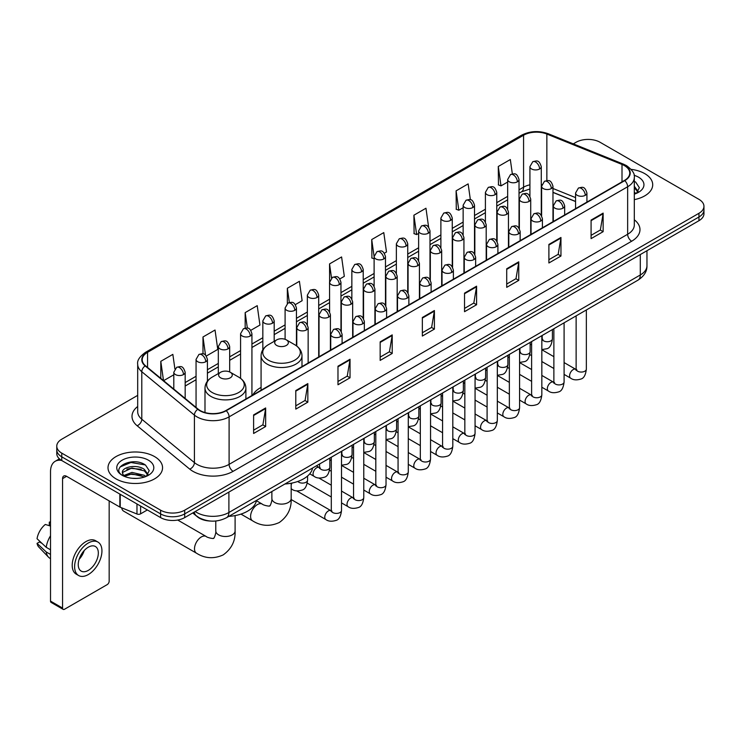 <?xml version="1.0" encoding="UTF-8"?>
<svg xmlns="http://www.w3.org/2000/svg" width="741" height="741" viewBox="0 0 741 741"><rect width="100%" height="100%" fill="white"/><g stroke="black" fill="none" stroke-linecap="round" stroke-linejoin="round"><path stroke-width="1.11" d="M261.073 387.423A30.112 17.386 0 0 0 252.764 395.036M575.562 201.561L552.971 192.428M210.24 521.034A17.043 9.837 180 0 1 197.467 516.866L192.734 512.967M137.687 395.37L61.762 439.2A17.043 9.837 0 0 0 56.77 446.156L56.77 453.585A17.043 9.837 0 0 0 61.762 460.541L160.593 517.598A17.043 9.837 0 0 0 184.704 517.598L698.958 220.698A17.043 9.837 0 0 0 703.95 213.741L703.95 210.027A17.043 9.837 0 0 1 698.958 216.983A17.043 9.837 0 0 0 703.95 210.027L703.95 206.322A17.043 9.837 0 0 0 698.958 199.357L600.127 142.3A17.043 9.837 0 0 0 576.016 142.3L573.293 143.865M56.77 446.156A17.043 9.837 0 0 0 61.762 453.122L160.593 510.178A17.043 9.837 0 0 0 184.704 510.178L184.704 513.893L698.958 216.983L184.704 513.893A17.043 9.837 0 0 1 160.593 513.893A17.043 9.837 0 0 0 184.704 513.893L184.704 517.598M61.762 453.122L61.762 456.827L160.593 513.893L61.762 456.827A17.043 9.837 0 0 1 56.77 449.87A17.043 9.837 0 0 0 61.762 456.827L61.762 460.541M644.716 173.616A27.269 15.746 0 0 0 631.1 169.346A27.269 15.746 0 0 1 644.716 173.616A27.269 15.746 0 0 1 652.71 184.75A27.269 15.746 0 0 0 644.716 173.616M154.573 456.595A27.269 15.746 0 0 0 124.849 453.186A27.269 15.746 0 0 0 108.01 467.728A27.269 15.746 0 0 0 116.004 478.862A27.269 15.746 0 0 0 145.727 482.28A27.269 15.746 0 0 0 162.557 467.728A27.269 15.746 0 0 0 154.573 456.595A27.269 15.746 0 0 0 124.849 453.186A27.269 15.746 0 0 0 108.01 467.728A27.269 15.746 0 0 0 116.004 478.862A27.269 15.746 0 0 0 145.727 482.28A27.269 15.746 0 0 0 162.557 467.728A27.269 15.746 0 0 0 154.573 456.595M624.431 165.614A18.182 10.494 180 0 1 629.757 173.033A18.182 10.494 180 0 1 624.431 180.452L225.885 410.551A18.182 10.494 180 0 1 198.134 409.152L145.514 365.767A18.182 10.494 180 0 1 142.226 359.746A18.182 10.494 180 0 1 147.552 352.327L523.572 135.233A18.182 10.494 180 0 1 546.858 134.056L622.005 164.437A18.182 10.494 180 0 1 624.431 165.614M624.756 165.419A18.636 10.763 0 0 0 622.264 164.215L547.117 133.843A18.636 10.763 0 0 0 523.257 135.047L147.237 352.142A18.636 10.763 0 0 0 145.143 365.915L197.764 409.301A18.636 10.763 0 0 0 226.209 410.736L624.756 180.637A18.636 10.763 0 0 0 624.756 165.419M253.607 414.914L253.607 433.476L265.658 426.51L265.658 407.958L253.607 414.914M253.607 430.178L262.888 424.815L265.611 408.569A4.548 2.621 -120 0 0 265.658 407.958M262.805 424.871L265.658 426.51M295.789 390.563L295.789 409.115L307.839 402.159L307.839 383.597L295.789 390.563M295.789 405.827L305.07 400.464L307.793 384.218A4.548 2.621 -120 0 0 307.839 383.597M304.996 400.51L307.839 402.159M337.979 366.202L337.979 384.764L350.03 377.799L350.03 359.246L337.979 366.202M337.979 381.467L347.26 376.113L349.984 359.857A4.548 2.621 -120 0 0 350.03 359.246M347.177 376.159L350.03 377.799M380.161 341.851L380.161 360.404L392.211 353.448L392.211 334.895L380.161 341.851M380.161 357.116L389.442 351.753L392.165 335.506A4.548 2.621 -120 0 0 392.211 334.895M389.358 351.799L392.211 353.448M591.086 220.077L591.086 238.63L603.137 231.674L603.137 213.112L591.086 220.077M591.086 235.342L600.367 229.979L603.091 213.732A4.548 2.621 -120 0 0 603.137 213.112M600.284 230.025L603.137 231.674M548.896 244.428L548.896 262.981L560.956 256.025L560.956 237.472L548.896 244.428M548.896 259.693L558.186 254.33L560.9 238.083A4.548 2.621 -120 0 0 560.956 237.472M558.103 254.376L560.956 256.025M506.714 268.779L506.714 287.341L518.765 280.385L518.765 261.823L506.714 268.779M506.714 284.044L515.995 278.69L518.719 262.444A4.548 2.621 -120 0 0 518.765 261.823M515.912 278.736L518.765 280.385M464.533 293.14L464.533 311.692L476.583 304.736L476.583 286.183L464.533 293.14M464.533 308.404L473.814 303.041L476.537 286.795A4.548 2.621 -120 0 0 476.583 286.183M473.731 303.088L476.583 304.736M422.342 317.491L422.342 336.053L434.402 329.087L434.402 310.535L422.342 317.491M422.342 332.755L431.632 327.402L434.346 311.155A4.548 2.621 -120 0 0 434.402 310.535M431.549 327.448L434.402 329.087M634.305 199.635A27.269 15.746 0 0 0 652.71 184.75A27.269 15.746 0 0 1 634.305 199.635M184.704 510.178L698.958 213.278A17.043 9.837 0 0 0 703.95 206.322M250.819 330.319L259.943 325.049L257.22 305.663L245.169 312.619L245.169 328.133M206.304 356.023L217.761 349.409L215.038 330.023L202.988 336.979L202.988 353.865M174.895 368.907L172.848 354.374L160.797 361.33L160.797 378.364M384.366 253.218L386.496 251.986L383.773 232.6L371.723 239.556L371.917 257.998M428.622 227.2L425.964 208.24L413.904 215.205L414.099 233.647M470.368 199.737L468.145 183.888L456.095 190.845L456.289 209.295M512.346 173.913L510.327 159.528L498.276 166.493L498.471 184.935M295.335 304.625L302.124 300.698L299.41 281.311L287.351 288.268L287.351 303.467M339.85 278.922L344.315 276.347L341.592 256.951L329.541 263.916L329.606 282.432M329.606 311.85L329.541 282.284M329.541 263.916L331.523 278.051M374.112 258.822L371.723 257.933M371.723 239.556L374.112 256.618A5.678 3.279 0 0 0 375.78 258.924A5.678 3.279 0 0 0 383.819 258.924A5.678 3.279 0 0 0 385.477 256.608C383.171 249.319 380.93 250.773 376.956 251.681A5.678 3.279 60 0 1 379.8 251.968A5.678 3.279 -120 0 1 383.819 258.924M413.904 215.205L416.627 234.591L418.628 233.434M416.627 234.591L413.904 233.572M456.095 190.845L458.818 210.231L463.144 207.73M458.818 210.231L456.095 209.221M498.276 166.493L500.999 185.88L507.659 182.036M500.999 185.88L498.276 184.861M287.351 288.268L289.351 302.504M245.169 312.619L247.346 328.133M202.988 336.979L205.535 355.18M163.594 380.679L173.802 374.789M160.797 361.33L163.502 380.596M634.305 192.178L636.019 193.521M634.305 193.651L634.787 193.975M634.305 186.287L638.205 191.521M634.305 187.76L637.908 191.91M634.305 194.133A18.525 10.698 0 0 0 638.529 192.308A18.525 10.698 0 0 0 638.529 177.182A18.525 10.698 0 0 0 634.092 175.293M636.454 193.345L639.353 187.649L635.685 182.11M634.305 181.425L635.435 181.943M276.708 345.445A6.817 3.937 0 0 0 286.35 345.445A6.817 3.937 0 0 0 286.35 339.878L294.816 344.769A18.794 10.846 0 0 1 294.816 360.107A18.794 10.846 0 0 1 268.242 360.107A18.794 10.846 0 0 1 268.242 344.769C263.611 347.51 261.221 351.16 261.073 355.717A20.452 11.81 0 0 0 267.066 364.063A20.452 11.81 0 0 0 289.351 366.628A20.452 11.81 0 0 0 301.985 355.717C301.828 351.16 299.438 347.51 294.816 344.769L286.35 339.878A6.817 3.937 0 0 0 276.708 339.878A6.817 3.937 0 0 0 276.708 345.445M284.924 483.993A31.252 18.043 0 0 0 312.591 468.025M121.709 507.844A9.661 5.576 120 0 0 123.627 511.123L196.504 553.203A9.661 5.576 -60 0 1 195.022 545.459A9.661 5.576 -60 0 1 201.339 536.947A9.661 5.576 -60 0 1 206.165 536.465C207.267 537.781 214.584 539.115 213.556 538.161C213.862 539.531 216.372 532.529 215.779 530.917A9.661 5.576 180 0 0 218.614 534.863A9.661 5.576 180 0 0 232.276 534.863A9.661 5.576 180 0 0 235.101 530.917C235.518 540.911 231.553 548.905 223.208 554.889C213.862 559.122 204.961 558.557 196.504 553.203M220.623 377.827A6.817 3.937 0 0 0 230.266 377.827A6.817 3.937 0 0 0 230.266 372.26L238.732 377.141A18.794 10.846 0 0 1 238.732 392.489A18.794 10.846 0 0 1 212.158 392.489A18.794 10.846 0 0 1 212.158 377.141C207.526 379.892 205.137 383.542 204.988 388.099A20.452 11.81 0 0 0 210.981 396.444A20.452 11.81 0 0 0 233.267 399.01A20.452 11.81 0 0 0 245.892 388.099C245.743 383.542 243.354 379.892 238.732 377.141L230.266 372.26A6.817 3.937 0 0 0 220.623 372.26A6.817 3.937 0 0 0 220.623 377.827M228.83 516.375A31.252 18.043 0 0 0 256.506 500.397M140.605 506.057L140.605 513.837L147.339 509.947M61.568 460.43A22.73 13.125 -120 0 0 55.223 461.273A22.73 13.125 -120 0 0 50.518 471.674L50.518 601.108L62.568 608.065L62.568 478.63A5.678 3.279 60 0 1 63.745 476.028A5.678 3.279 60 0 1 66.588 476.315L119.847 507.066L119.847 494.071M62.568 608.065A2.844 1.639 120 0 0 63.152 609.371L51.101 602.405A2.844 1.639 -60 0 1 50.518 601.108M63.152 609.371A2.844 1.639 120 0 0 64.578 609.222L107.167 584.64A2.844 1.639 120 0 0 109.168 581.157L109.168 500.897M140.605 513.837A2.844 1.639 180 0 1 136.974 514.013L120.227 507.242A2.844 1.639 180 0 1 119.847 507.066M88.281 570.394A14.209 8.197 120 0 0 97.562 557.88A14.209 8.197 120 0 0 95.385 546.497A14.209 8.197 120 0 0 88.281 547.201A14.209 8.197 120 0 0 79 559.714A14.209 8.197 120 0 0 81.177 571.098A14.209 8.197 120 0 0 88.281 570.394M79.102 559.39A14.209 8.197 120 0 0 84.196 550.554M50.518 522.507L49.314 522.146L49.314 524.998L50.518 525.693M97.942 542.069L95.533 540.68A19.322 11.152 120 0 0 85.873 541.634A19.322 11.152 120 0 0 73.248 558.658A19.322 11.152 120 0 0 76.212 574.136L78.62 575.525A19.322 11.152 120 0 0 88.281 574.571A19.322 11.152 120 0 0 100.896 557.547A19.322 11.152 120 0 0 97.942 542.069A19.322 11.152 120 0 0 88.281 543.023A19.322 11.152 120 0 0 75.656 560.048A19.322 11.152 120 0 0 78.62 575.525M50.518 535.789A18.747 10.828 120 0 0 46.248 547.34L37.05 538.735A14.774 8.531 120 0 1 45.294 524.461L50.518 526.045M50.518 549.803L46.248 547.34M42.024 543.394L39.523 541.949L37.05 543.375L46.248 551.98L50.518 554.444M46.248 551.98A18.747 10.828 120 0 0 48.563 557.223A18.747 10.828 120 0 0 49.98 558.334L50.518 558.649M50.518 521.803A14.774 8.531 120 0 0 49.314 522.146M37.05 543.375A14.774 8.531 120 0 0 38.801 547.053L48.563 557.223M132.204 478.278L136.492 478.399M123.691 475.555L131.963 472.406L144.365 475.305L145.866 476.509M124.451 476.352L131.963 473.879L144.634 476.963M123.821 476.13L122.497 473.017A12.838 7.41 0 0 0 124.571 476.454M148.052 474.509L144.365 469.414C136.659 463.662 120.802 467.21 122.497 473.017L122.45 472.452M122.524 473.203L122.886 472.249L131.963 467.988L144.365 470.887L147.765 474.888M146.31 476.324L149.21 470.628L145.542 465.098C132.546 455.761 109.446 468.062 122.784 475.611L123.441 476.018M148.385 460.17A18.525 10.698 0 0 0 122.191 460.17A18.525 10.698 0 0 0 122.191 475.296A18.525 10.698 0 0 0 148.385 475.296A18.525 10.698 0 0 0 148.385 460.17M120.079 466.96L130.953 462.495L145.292 464.931M126.868 469.127L130.953 468.386L141.188 469.266M126.868 475.018L130.953 474.277L141.188 475.157M195.226 511.522A22.73 13.125 0 0 0 196.754 512.494A22.73 13.125 0 0 0 228.895 512.494L640.298 274.976A22.73 13.125 0 0 0 646.958 265.695C647.125 271.336 644.124 276.161 637.945 280.181L226.542 517.7A11.365 6.558 60 0 0 228.895 512.494L228.895 492.089M640.298 254.561L640.298 274.976A11.365 6.558 60 0 1 637.945 280.181M194.309 512.059A11.365 7.605 129.5 0 0 196.291 515.755L192.836 512.902M698.958 220.698L698.958 213.278M160.593 517.598L160.593 510.178M634.305 219.79A28.408 16.404 180 0 1 631.665 241.223L233.119 471.322A5.678 3.279 60 0 1 229.099 464.366L627.646 234.267A22.73 13.125 0 0 0 634.305 224.986L634.305 177.488A22.73 13.125 180 0 1 627.646 186.76A5.678 3.279 -120 0 0 624.756 180.637M233.119 471.322A28.408 16.404 180 0 1 192.938 471.322A28.408 16.404 180 0 1 189.752 469.136L137.141 425.751A28.408 16.404 180 0 1 137.687 406.503M196.958 464.366A22.73 13.125 0 0 0 229.099 464.366L229.099 416.859A22.73 13.125 180 0 1 194.411 415.108L141.79 371.723A22.73 13.125 180 0 1 137.687 364.202L137.687 411.709A22.73 13.125 0 0 0 141.79 419.23L194.411 462.616A22.73 13.125 0 0 0 196.958 464.366M634.305 177.488C635.056 173.931 632.453 169.976 626.469 165.604L623.477 164.159A5.678 2.658 112 0 0 622.264 164.215M623.477 164.159L548.34 133.778C538.929 130.444 529.991 130.935 521.534 135.233A5.678 3.279 60 0 1 523.257 135.047M147.237 352.142A5.678 3.279 -120 0 0 145.514 352.318C139.623 356.56 137.011 360.524 137.687 364.202M145.143 365.915A5.678 3.798 129.5 0 0 141.79 371.723L141.79 419.23A5.678 3.798 -50.5 0 1 137.141 425.751M548.34 133.778A5.678 2.658 112 0 0 547.117 133.843M197.764 409.301A5.678 3.798 129.5 0 0 194.411 415.108L194.411 462.616A5.678 3.798 -50.5 0 1 189.752 469.136M226.209 410.736A5.678 3.279 60 0 1 229.099 416.859L627.646 186.76L627.646 234.267A5.678 3.279 60 0 0 631.665 241.223M147.552 352.327L147.552 367.443M622.005 164.437L622.005 181.86M546.858 134.056L546.858 180.591M575.562 197.615L552.971 188.483M541.856 184.592A18.182 10.494 0 0 0 541.282 184.5M529.917 184.815A18.182 10.494 0 0 0 523.572 187.186L519.024 189.816M523.572 135.233L523.572 187.186A10.226 5.9 60 0 1 521.46 191.873L519.024 193.271M507.659 196.374L496.766 202.664M485.401 209.231L474.509 215.52M463.144 222.078L452.251 228.367M440.886 234.925L429.993 241.214M418.628 247.781L407.735 254.07M396.37 260.628L385.477 266.917M374.112 273.475L363.22 279.765M351.855 286.332L340.962 292.621M329.606 299.179L318.704 305.468M307.348 312.026L296.446 318.315M285.09 324.882L274.189 331.171M262.833 337.729L251.931 344.019M240.575 350.576L229.673 356.866M218.317 363.433L207.415 369.722M196.059 376.28L185.167 382.569M422.342 318.084L434.346 311.155M464.533 293.723L476.537 286.795M506.714 269.372L518.719 262.444M548.896 245.012L560.9 238.083M591.086 220.661L603.091 213.732M380.161 342.435L392.165 335.506M337.979 366.795L349.984 359.857M295.789 391.146L307.793 384.218M253.607 415.506L265.611 408.569M291.185 483.225L291.185 498.536A9.661 5.576 180 0 1 288.36 502.481A9.661 5.576 180 0 1 274.698 502.481A9.661 5.576 180 0 1 271.873 498.536C272.456 500.147 269.946 507.15 269.641 505.779C270.669 506.733 263.351 505.408 262.249 504.093L256.442 500.731M291.185 498.536C291.602 508.53 287.638 516.523 279.292 522.507C269.946 526.74 261.045 526.175 252.588 520.821A9.661 5.576 -60 0 1 251.116 513.078A9.661 5.576 -60 0 1 257.423 504.565A9.661 5.576 -60 0 1 262.249 504.093M585.26 195.318A5.678 3.279 0 0 0 586.928 193.003C584.621 185.713 582.38 187.167 578.397 188.084A5.678 3.279 60 0 1 581.24 188.362A5.678 3.279 -120 0 1 585.26 195.318A5.678 3.279 0 0 1 577.22 195.318A5.678 3.279 0 0 1 575.562 193.003L578.397 188.084M564.096 374.39L570.653 378.169A5.113 2.955 -60 0 1 569.866 374.075A5.113 2.955 -60 0 1 573.21 369.574A5.113 2.955 -60 0 1 573.432 369.444A5.113 2.955 -60 0 1 575.766 369.314L564.096 362.581M576.424 369.833L575.961 370.213L576.128 369.101A5.113 2.955 -0 0 0 577.628 371.195A5.113 2.955 -0 0 0 584.621 371.324A5.113 2.955 -0 0 0 586.353 369.101C585.659 375.048 583.815 378.364 580.842 379.059C576.563 380.355 573.173 380.059 570.653 378.169M563.003 208.175A5.678 3.279 0 0 0 564.67 205.85C562.363 198.569 560.122 200.014 556.139 200.931A5.678 3.279 60 0 1 558.983 201.219A5.678 3.279 -120 0 1 563.003 208.175A5.678 3.279 0 0 1 554.963 208.175A5.678 3.279 0 0 1 553.305 205.85L556.139 200.931M541.838 387.237L548.396 391.026A5.113 2.955 -60 0 1 547.608 386.922A5.113 2.955 -60 0 1 550.952 382.421A5.113 2.955 -60 0 1 551.174 382.3A5.113 2.955 -60 0 1 553.508 382.171L541.838 375.428M554.166 382.68L553.703 383.06L553.87 381.958A5.113 2.955 -0 0 0 555.37 384.042A5.113 2.955 -0 0 0 562.363 384.171A5.113 2.955 -0 0 0 564.096 381.958C563.401 387.895 561.558 391.211 558.584 391.906C554.305 393.202 550.915 392.915 548.396 391.026M540.745 221.022A5.678 3.279 0 0 0 542.412 218.706C540.106 211.417 537.864 212.871 533.881 213.779A5.678 3.279 60 0 1 536.725 214.066A5.678 3.279 -120 0 1 540.745 221.022A5.678 3.279 0 0 1 532.705 221.022A5.678 3.279 0 0 1 531.047 218.706L533.881 213.779M519.58 400.094L526.138 403.873A5.113 2.955 -60 0 1 525.35 399.779A5.113 2.955 -60 0 1 528.694 395.268A5.113 2.955 -60 0 1 528.917 395.148A5.113 2.955 -60 0 1 531.251 395.018L519.58 388.284M531.908 395.537L531.445 395.907L531.612 394.805A5.113 2.955 -0 0 0 533.112 396.898A5.113 2.955 -0 0 0 540.106 397.019A5.113 2.955 -0 0 0 541.838 394.805C541.143 400.742 539.3 404.058 536.327 404.753C532.047 406.059 528.657 405.762 526.138 403.873M518.487 233.878A5.678 3.279 0 0 0 520.154 231.553C517.848 224.264 515.606 225.718 511.623 226.635A5.678 3.279 60 0 1 514.467 226.913A5.678 3.279 -120 0 1 518.487 233.878A5.678 3.279 0 0 1 510.447 233.878A5.678 3.279 0 0 1 508.789 231.553L511.623 226.635M497.322 412.941L503.88 416.72A5.113 2.955 -60 0 1 503.093 412.626A5.113 2.955 -60 0 1 506.436 408.124A5.113 2.955 -60 0 1 506.659 407.995A5.113 2.955 -60 0 1 508.993 407.865L497.322 401.131M509.651 408.384L509.187 408.763L509.354 407.661A5.113 2.955 -0 0 0 510.855 409.745A5.113 2.955 -0 0 0 517.848 409.875A5.113 2.955 -0 0 0 519.58 407.661C518.885 413.598 517.042 416.914 514.069 417.609C509.789 418.906 506.399 418.609 503.88 416.72M496.229 246.725A5.678 3.279 0 0 0 497.896 244.4C495.59 237.12 493.349 238.565 489.375 239.482A5.678 3.279 60 0 1 492.209 239.769A5.678 3.279 -120 0 1 496.229 246.725A5.678 3.279 0 0 1 488.189 246.725A5.678 3.279 0 0 1 486.531 244.4L489.375 239.482M475.064 425.788L481.622 429.576A5.113 2.955 -60 0 1 480.835 425.473A5.113 2.955 -60 0 1 484.179 420.971A5.113 2.955 -60 0 1 484.401 420.851A5.113 2.955 -60 0 1 486.735 420.721L475.064 413.978M487.393 421.231L486.93 421.61L487.096 420.508A5.113 2.955 -0 0 0 488.597 422.592A5.113 2.955 -0 0 0 495.59 422.722A5.113 2.955 -0 0 0 497.322 420.508C496.627 426.445 494.784 429.761 491.811 430.456C487.532 431.753 484.142 431.466 481.622 429.576M473.971 259.572A5.678 3.279 0 0 0 475.639 257.257C473.332 249.967 471.091 251.421 467.117 252.338A5.678 3.279 60 0 1 469.951 252.616A5.678 3.279 -120 0 1 473.971 259.572A5.678 3.279 0 0 1 465.932 259.572A5.678 3.279 0 0 1 464.274 257.257L467.117 252.338M452.807 438.644L459.364 442.423A5.113 2.955 -60 0 1 458.577 438.329A5.113 2.955 -60 0 1 461.921 433.818A5.113 2.955 -60 0 1 462.143 433.698A5.113 2.955 -60 0 1 464.477 433.568L452.807 426.835M465.135 434.087L464.672 434.458L464.839 433.355A5.113 2.955 -0 0 0 466.339 435.449A5.113 2.955 -0 0 0 473.332 435.569A5.113 2.955 -0 0 0 475.064 433.355C474.37 439.293 472.526 442.609 469.553 443.303C465.274 444.609 461.884 444.313 459.364 442.423M451.714 272.429A5.678 3.279 0 0 0 453.381 270.104C451.074 262.814 448.833 264.268 444.859 265.185A5.678 3.279 60 0 1 447.694 265.463A5.678 3.279 -120 0 1 451.714 272.429A5.678 3.279 0 0 1 443.683 272.429A5.678 3.279 0 0 1 442.016 270.104L444.859 265.185M430.549 451.491L437.107 455.28A5.113 2.955 -60 0 1 436.319 451.176A5.113 2.955 -60 0 1 439.663 446.675A5.113 2.955 -60 0 1 439.885 446.545A5.113 2.955 -60 0 1 442.22 446.415L430.549 439.682M442.877 446.934L442.414 447.314L442.581 446.212A5.113 2.955 -0 0 0 444.081 448.296A5.113 2.955 -0 0 0 451.074 448.425A5.113 2.955 -0 0 0 452.807 446.212C452.112 452.149 450.269 455.465 447.295 456.16C443.016 457.456 439.626 457.16 437.107 455.28M429.456 285.276A5.678 3.279 0 0 0 431.123 282.951C428.817 275.671 426.575 277.115 422.602 278.032A5.678 3.279 60 0 1 425.436 278.32A5.678 3.279 -120 0 1 429.456 285.276A5.678 3.279 0 0 1 421.425 285.276A5.678 3.279 0 0 1 419.758 282.951L422.602 278.032M408.291 464.338L414.849 468.127A5.113 2.955 -60 0 1 414.062 464.023A5.113 2.955 -60 0 1 417.405 459.522A5.113 2.955 -60 0 1 417.628 459.401A5.113 2.955 -60 0 1 419.962 459.272L408.291 452.538M420.619 459.781L420.156 460.161L420.323 459.059A5.113 2.955 -0 0 0 421.824 461.143A5.113 2.955 -0 0 0 428.817 461.273A5.113 2.955 -0 0 0 430.549 459.059C429.854 464.996 428.011 468.312 425.038 469.007C420.758 470.303 417.368 470.016 414.849 468.127M407.198 298.123A5.678 3.279 0 0 0 408.865 295.807C406.559 288.518 404.317 289.972 400.344 290.889A5.678 3.279 60 0 1 403.178 291.167A5.678 3.279 -120 0 1 407.198 298.123A5.678 3.279 0 0 1 399.167 298.123A5.678 3.279 0 0 1 397.5 295.807L400.344 290.889M386.033 477.195L392.591 480.974A5.113 2.955 -60 0 1 391.804 476.88A5.113 2.955 -60 0 1 395.148 472.369A5.113 2.955 -60 0 1 395.37 472.249A5.113 2.955 -60 0 1 397.704 472.119L386.033 465.385M398.362 472.638L397.908 473.008L398.065 471.906A5.113 2.955 -0 0 0 399.566 473.999A5.113 2.955 -0 0 0 406.559 474.12A5.113 2.955 -0 0 0 408.291 471.906C407.596 477.843 405.753 481.159 402.78 481.854C398.501 483.16 395.11 482.863 392.591 480.974M384.94 310.979A5.678 3.279 0 0 0 386.607 308.654C384.301 301.365 382.06 302.819 378.086 303.736A5.678 3.279 60 0 1 380.92 304.014A5.678 3.279 -120 0 1 384.94 310.979A5.678 3.279 0 0 1 376.91 310.979A5.678 3.279 0 0 1 375.242 308.654L378.086 303.736M363.775 490.042L370.333 493.83A5.113 2.955 -60 0 1 369.546 489.727A5.113 2.955 -60 0 1 372.89 485.225A5.113 2.955 -60 0 1 373.112 485.096A5.113 2.955 -60 0 1 375.446 484.966L363.775 478.232M376.104 485.485L375.65 485.864L375.807 484.762A5.113 2.955 -0 0 0 377.308 486.846A5.113 2.955 -0 0 0 384.301 486.976A5.113 2.955 -0 0 0 386.033 484.762C385.339 490.699 383.495 494.015 380.522 494.71C376.243 496.007 372.853 495.71 370.333 493.83M362.682 323.826A5.678 3.279 0 0 0 364.35 321.511C362.043 314.221 359.802 315.666 355.828 316.583A5.678 3.279 60 0 1 358.663 316.87A5.678 3.279 -120 0 1 362.682 323.826A5.678 3.279 0 0 1 354.652 323.826A5.678 3.279 0 0 1 352.985 321.511L355.828 316.583M341.518 502.898L348.075 506.677A5.113 2.955 -60 0 1 347.288 502.583A5.113 2.955 -60 0 1 350.632 498.072A5.113 2.955 -60 0 1 350.854 497.952A5.113 2.955 -60 0 1 353.188 497.822L341.518 491.088M353.846 498.332L353.392 498.712L353.55 497.609A5.113 2.955 -0 0 0 355.05 499.693A5.113 2.955 -0 0 0 362.043 499.823A5.113 2.955 -0 0 0 363.775 497.609C363.081 503.547 361.238 506.863 358.264 507.557C353.985 508.854 350.595 508.567 348.075 506.677M340.425 336.673A5.678 3.279 0 0 0 342.092 334.358C339.786 327.068 337.544 328.522 333.57 329.439A5.678 3.279 60 0 1 336.405 329.717A5.678 3.279 -120 0 1 340.425 336.673A5.678 3.279 0 0 1 332.394 336.673A5.678 3.279 0 0 1 330.727 334.358L333.57 329.439M291.176 499.527L325.818 519.524A5.113 2.955 -60 0 1 325.03 515.43A5.113 2.955 -60 0 1 328.374 510.92A5.113 2.955 -60 0 1 328.596 510.799A5.113 2.955 -60 0 1 330.931 510.669L296.696 490.903M331.588 511.188L331.134 511.559L331.292 510.456A5.113 2.955 -0 0 0 332.792 512.55A5.113 2.955 -0 0 0 339.786 512.67A5.113 2.955 -0 0 0 341.518 510.456C340.823 516.394 338.98 519.71 336.006 520.414C331.727 521.71 328.337 521.414 325.818 519.524M551.313 188.575A5.678 3.279 0 0 0 552.971 186.25C550.665 178.961 548.423 180.415 544.45 181.332A5.678 3.279 60 0 1 547.293 181.61A5.678 3.279 -120 0 1 551.313 188.575A5.678 3.279 0 0 1 543.273 188.575A5.678 3.279 0 0 1 541.615 186.25L544.45 181.332M542.468 339.517L542.014 339.897L542.18 338.785A5.113 2.955 -0 0 0 543.681 340.879A5.113 2.955 -0 0 0 550.674 340.999A5.113 2.955 -0 0 0 552.406 338.785C551.702 344.722 549.868 348.048 546.886 348.742L541.838 349.585M529.055 201.422A5.678 3.279 0 0 0 530.713 199.107C528.407 191.817 526.166 193.271 522.192 194.179A5.678 3.279 60 0 1 525.036 194.466A5.678 3.279 -120 0 1 529.055 201.422A5.678 3.279 0 0 1 521.016 201.422A5.678 3.279 0 0 1 519.358 199.107L522.192 194.179M520.219 352.364L519.756 352.744L519.923 351.642A5.113 2.955 -0 0 0 521.423 353.726A5.113 2.955 -0 0 0 528.416 353.855A5.113 2.955 -0 0 0 530.148 351.642C529.445 357.579 527.611 360.895 524.628 361.589L519.58 362.442M506.798 214.269A5.678 3.279 0 0 0 508.456 211.954C506.149 204.664 503.908 206.118 499.934 207.035A5.678 3.279 60 0 1 502.778 207.313A5.678 3.279 -120 0 1 506.798 214.269A5.678 3.279 0 0 1 498.758 214.269A5.678 3.279 0 0 1 497.1 211.954L499.934 207.035M497.961 365.211L497.498 365.591L497.665 364.489A5.113 2.955 -0 0 0 499.165 366.573A5.113 2.955 -0 0 0 506.159 366.702A5.113 2.955 -0 0 0 507.891 364.489C507.187 370.426 505.353 373.742 502.37 374.437L497.322 375.289M484.54 227.126A5.678 3.279 0 0 0 486.198 224.801C483.892 217.521 481.659 218.966 477.676 219.882A5.678 3.279 60 0 1 480.52 220.16A5.678 3.279 -120 0 1 484.54 227.126A5.678 3.279 0 0 1 476.5 227.126A5.678 3.279 0 0 1 474.842 224.801L477.676 219.882M475.703 378.067L475.24 378.447L475.407 377.336A5.113 2.955 -0 0 0 476.908 379.429A5.113 2.955 -0 0 0 483.901 379.559A5.113 2.955 -0 0 0 485.633 377.336C484.929 383.282 483.095 386.598 480.112 387.293L475.064 388.136M462.282 239.973A5.678 3.279 0 0 0 463.94 237.657C461.643 230.368 459.401 231.822 455.419 232.73A5.678 3.279 60 0 1 458.262 233.017A5.678 3.279 -120 0 1 462.282 239.973A5.678 3.279 0 0 1 454.242 239.973A5.678 3.279 0 0 1 452.584 237.657L455.419 232.73M453.446 390.915L452.983 391.294L453.149 390.192A5.113 2.955 -0 0 0 454.65 392.276A5.113 2.955 -0 0 0 461.643 392.406A5.113 2.955 -0 0 0 463.375 390.192C462.671 396.129 460.837 399.445 457.855 400.14L452.807 400.992M440.024 252.82A5.678 3.279 0 0 0 441.682 250.504C439.385 243.215 437.144 244.669 433.161 245.586A5.678 3.279 60 0 1 436.004 245.864A5.678 3.279 -120 0 1 440.024 252.82A5.678 3.279 0 0 1 431.984 252.82A5.678 3.279 0 0 1 430.326 250.504L433.161 245.586M431.188 403.771L430.725 404.141L430.892 403.039A5.113 2.955 -0 0 0 432.392 405.132A5.113 2.955 -0 0 0 439.385 405.253A5.113 2.955 -0 0 0 441.117 403.039C440.413 408.976 438.579 412.292 435.606 412.987L430.549 413.839M417.767 265.676A5.678 3.279 0 0 0 419.425 263.351C417.127 256.071 414.886 257.516 410.903 258.433A5.678 3.279 60 0 1 413.747 258.72A5.678 3.279 -120 0 1 417.767 265.676A5.678 3.279 0 0 1 409.727 265.676A5.678 3.279 0 0 1 408.069 263.351L410.903 258.433M408.93 416.618L408.467 416.998L408.634 415.886A5.113 2.955 -0 0 0 410.134 417.98A5.113 2.955 -0 0 0 417.127 418.109A5.113 2.955 -0 0 0 418.86 415.886C418.156 421.833 416.322 425.149 413.348 425.843L408.291 426.686M395.509 278.523A5.678 3.279 0 0 0 397.176 276.208C394.87 268.918 392.628 270.372 388.645 271.28A5.678 3.279 60 0 1 391.489 271.567A5.678 3.279 -120 0 1 395.509 278.523A5.678 3.279 0 0 1 387.469 278.523A5.678 3.279 0 0 1 385.811 276.208L388.645 271.28M386.672 429.465L386.209 429.845L386.376 428.743A5.113 2.955 -0 0 0 387.876 430.827A5.113 2.955 -0 0 0 394.87 430.956A5.113 2.955 -0 0 0 396.602 428.743C395.898 434.68 394.064 437.996 391.091 438.691L386.033 439.543M373.251 291.38A5.678 3.279 0 0 0 374.918 289.055C372.612 281.765 370.37 283.219 366.387 284.136A5.678 3.279 60 0 1 369.231 284.414A5.678 3.279 -120 0 1 373.251 291.38A5.678 3.279 0 0 1 365.211 291.38A5.678 3.279 0 0 1 363.553 289.055L366.387 284.136M364.415 442.321L363.951 442.692L364.118 441.59A5.113 2.955 -0 0 0 365.619 443.683A5.113 2.955 -0 0 0 372.612 443.803A5.113 2.955 -0 0 0 374.344 441.59C373.649 447.527 371.806 450.843 368.833 451.538L363.775 452.39M350.993 304.227A5.678 3.279 0 0 0 352.66 301.902C350.354 294.622 348.113 296.067 344.13 296.984A5.678 3.279 60 0 1 346.973 297.271A5.678 3.279 -120 0 1 350.993 304.227A5.678 3.279 0 0 1 342.953 304.227A5.678 3.279 0 0 1 341.295 301.902L344.13 296.984M342.157 455.169L341.694 455.548L341.86 454.446A5.113 2.955 -0 0 0 343.361 456.53A5.113 2.955 -0 0 0 350.354 456.66A5.113 2.955 -0 0 0 352.086 454.446C351.391 460.383 349.548 463.699 346.575 464.394L341.518 465.237M328.735 317.074A5.678 3.279 0 0 0 330.403 314.758C328.096 307.469 325.855 308.923 321.872 309.84A5.678 3.279 60 0 1 324.715 310.118A5.678 3.279 -120 0 1 328.735 317.074A5.678 3.279 0 0 1 320.696 317.074A5.678 3.279 0 0 1 319.038 314.758L321.872 309.84M319.899 468.016L319.436 468.395L319.603 467.293A5.113 2.955 -0 0 0 321.103 469.377A5.113 2.955 -0 0 0 328.096 469.507A5.113 2.955 -0 0 0 329.828 467.293C329.134 473.23 327.29 476.546 324.317 477.241C320.038 478.538 316.648 478.251 314.128 476.361A5.113 2.955 -60 0 1 313.063 474.018A5.113 2.955 -60 0 1 316.907 467.636A5.113 2.955 -60 0 1 319.241 467.506L316.361 465.839M306.478 329.93A5.678 3.279 0 0 0 308.145 327.605C305.838 320.316 303.597 321.77 299.614 322.687A5.678 3.279 60 0 1 302.458 322.965A5.678 3.279 -120 0 1 306.478 329.93A5.678 3.279 0 0 1 298.438 329.93A5.678 3.279 0 0 1 296.78 327.605L299.614 322.687M297.863 481.437A5.113 2.955 -0 0 0 298.845 482.234A5.113 2.955 -0 0 0 305.838 482.354A5.113 2.955 -0 0 0 307.571 480.14C306.876 486.077 305.033 489.393 302.059 490.088C297.78 491.394 294.39 491.098 291.871 489.208A5.113 2.955 -60 0 1 291.185 488.514M291.185 484.79A5.113 2.955 -60 0 1 292.019 483.058M539.615 168.976A5.678 3.279 0 0 0 541.282 166.651C538.976 159.361 536.734 160.816 532.76 161.733A5.678 3.279 60 0 1 535.604 162.01A5.678 3.279 -120 0 1 539.615 168.976A5.678 3.279 0 0 1 531.584 168.976A5.678 3.279 0 0 1 529.917 166.651L532.76 161.733M517.357 181.823A5.678 3.279 0 0 0 519.024 179.507C516.718 172.218 514.476 173.663 510.503 174.58A5.678 3.279 60 0 1 513.346 174.867A5.678 3.279 -120 0 1 517.357 181.823A5.678 3.279 0 0 1 509.326 181.823A5.678 3.279 0 0 1 507.659 179.507L510.503 174.58M495.108 194.67A5.678 3.279 0 0 0 496.766 192.354C494.46 185.065 492.219 186.519 488.245 187.436A5.678 3.279 60 0 1 491.088 187.714A5.678 3.279 -120 0 1 495.108 194.67A5.678 3.279 0 0 1 487.069 194.67A5.678 3.279 0 0 1 485.401 192.354L488.245 187.436M472.851 207.526A5.678 3.279 0 0 0 474.509 205.201C472.202 197.912 469.961 199.366 465.987 200.283A5.678 3.279 60 0 1 468.831 200.561A5.678 3.279 -120 0 1 472.851 207.526A5.678 3.279 0 0 1 464.811 207.526A5.678 3.279 0 0 1 463.144 205.201L465.987 200.283M450.593 220.373A5.678 3.279 0 0 0 452.251 218.058C449.944 210.768 447.703 212.213 443.729 213.13A5.678 3.279 60 0 1 446.573 213.417A5.678 3.279 -120 0 1 450.593 220.373A5.678 3.279 0 0 1 442.553 220.373A5.678 3.279 0 0 1 440.886 218.058L443.729 213.13M428.335 233.22A5.678 3.279 0 0 0 429.993 230.905C427.687 223.615 425.445 225.069 421.472 225.986A5.678 3.279 60 0 1 424.315 226.264A5.678 3.279 -120 0 1 428.335 233.22A5.678 3.279 0 0 1 420.295 233.22A5.678 3.279 0 0 1 418.628 230.905L421.472 225.986M406.077 246.077A5.678 3.279 0 0 0 407.735 243.752C405.429 236.462 403.187 237.917 399.214 238.834A5.678 3.279 60 0 1 402.057 239.111A5.678 3.279 -120 0 1 406.077 246.077A5.678 3.279 0 0 1 398.037 246.077A5.678 3.279 0 0 1 396.37 243.752L399.214 238.834M361.562 271.771A5.678 3.279 0 0 0 363.22 269.455C360.913 262.166 358.672 263.62 354.698 264.537A5.678 3.279 60 0 1 357.542 264.815A5.678 3.279 -120 0 1 361.562 271.771A5.678 3.279 0 0 1 353.522 271.771A5.678 3.279 0 0 1 351.855 269.455L354.698 264.537M339.304 284.627A5.678 3.279 0 0 0 340.962 282.302C338.656 275.022 336.414 276.467 332.44 277.384A5.678 3.279 60 0 1 335.284 277.662A5.678 3.279 -120 0 1 339.304 284.627A5.678 3.279 0 0 1 331.264 284.627A5.678 3.279 0 0 1 329.606 282.302L332.44 277.384M317.046 297.474A5.678 3.279 0 0 0 318.704 295.159C316.398 287.869 314.156 289.323 310.183 290.231A5.678 3.279 60 0 1 313.026 290.518A5.678 3.279 -120 0 1 317.046 297.474A5.678 3.279 0 0 1 309.006 297.474A5.678 3.279 0 0 1 307.348 295.159L310.183 290.231M294.788 310.322A5.678 3.279 0 0 0 296.446 308.006C294.14 300.716 291.898 302.171 287.925 303.088A5.678 3.279 60 0 1 290.768 303.365A5.678 3.279 -120 0 1 294.788 310.322A5.678 3.279 0 0 1 286.748 310.322A5.678 3.279 0 0 1 285.09 308.006L287.925 303.088M272.531 323.178A5.678 3.279 0 0 0 274.189 320.853C271.882 313.573 269.65 315.018 265.667 315.935A5.678 3.279 60 0 1 268.511 316.222A5.678 3.279 -120 0 1 272.531 323.178A5.678 3.279 0 0 1 264.491 323.178A5.678 3.279 0 0 1 262.833 320.853L265.667 315.935M250.273 336.025A5.678 3.279 0 0 0 251.931 333.709C249.634 326.42 247.392 327.874 243.409 328.782A5.678 3.279 60 0 1 246.253 329.069A5.678 3.279 -120 0 1 250.273 336.025A5.678 3.279 0 0 1 242.233 336.025A5.678 3.279 0 0 1 240.575 333.709L243.409 328.782M228.015 348.872A5.678 3.279 0 0 0 229.673 346.556C227.376 339.267 225.134 340.721 221.151 341.638A5.678 3.279 60 0 1 223.995 341.916A5.678 3.279 -120 0 1 228.015 348.872A5.678 3.279 0 0 1 219.975 348.872A5.678 3.279 0 0 1 218.317 346.556L221.151 341.638M205.757 361.728A5.678 3.279 0 0 0 207.415 359.404C205.118 352.123 202.877 353.568 198.894 354.485A5.678 3.279 60 0 1 201.737 354.772A5.678 3.279 -120 0 1 205.757 361.728A5.678 3.279 0 0 1 197.717 361.728A5.678 3.279 0 0 1 196.059 359.404L198.894 354.485M183.499 374.575A5.678 3.279 0 0 0 185.167 372.26C182.86 364.97 180.619 366.425 176.636 367.341A5.678 3.279 60 0 1 179.479 367.619A5.678 3.279 -120 0 1 183.499 374.575A5.678 3.279 0 0 1 175.46 374.575A5.678 3.279 0 0 1 173.802 372.26L176.636 367.341M62.568 478.63L66.588 476.315M120.227 494.293L120.227 507.242M136.974 514.013L136.974 503.963M226.542 517.7C217.4 522.294 208.258 522.294 199.107 517.7L196.291 515.755M646.958 265.695L646.958 250.717M521.534 135.233L145.514 352.318M529.917 188.992L521.46 191.873M507.659 199.838L496.766 206.128M485.401 212.686L474.509 218.975M463.144 225.533L452.251 231.822M440.886 238.389L429.993 244.678M418.628 251.236L407.735 257.525M396.37 264.083L385.477 270.372M374.112 276.939L363.22 283.229M351.855 289.787L340.962 296.076M329.606 302.634L318.704 308.932M307.348 315.49L296.446 321.779M285.09 328.337L274.189 334.626M262.833 341.193L251.931 347.483M240.575 354.041L229.673 360.33M218.317 366.888L207.415 373.177M196.059 379.744L185.167 386.033M575.562 201.441L552.971 192.308M252.588 520.821L240.964 514.106M301.985 366.619L301.985 355.717M261.073 390.238L261.073 355.717M276.708 339.878L268.242 344.769M271.873 491.533L271.873 498.536M235.101 515.597L235.101 530.917M245.892 399.001L245.892 388.099M204.988 412.542L204.988 388.099M220.623 372.26L212.158 377.141M206.165 536.465L177.71 520.043M215.779 521.006L215.779 530.917M576.804 369.722L575.766 369.314M586.353 309.97L586.353 369.101M586.928 202.108L586.928 193.003M553.87 368.49L541.838 361.543M531.612 355.634L529.843 354.615M576.128 315.87L576.128 369.101M575.562 208.666L575.562 193.003M553.87 356.68L541.838 349.733M554.546 382.578L553.508 382.171M564.096 322.817L564.096 381.958M564.67 214.955L564.67 205.85M531.612 381.337L519.58 374.39M509.354 368.49L507.585 367.462M553.87 328.717L553.87 381.958M553.305 221.522L553.305 205.85M531.612 369.527L519.58 362.581M532.288 395.425L531.251 395.018M541.838 335.664L541.838 394.805M542.412 227.811L542.412 218.706M509.354 394.184L497.322 387.237M487.096 381.337L485.327 380.318M531.612 341.573L531.612 394.805M531.047 234.369L531.047 218.706M509.354 382.375L497.322 375.428M510.03 408.282L508.993 407.865M519.58 348.52L519.58 407.661M520.154 240.658L520.154 231.553M487.096 407.041L475.064 400.094M464.839 394.184L463.069 393.165M509.354 354.42L509.354 407.661M508.789 247.216L508.789 231.553M487.096 395.231L475.064 388.284M487.773 421.129L486.735 420.721M497.322 361.367L497.322 420.508M497.896 253.515L497.896 244.4M464.839 419.888L452.807 412.941M442.581 407.041L440.812 406.012M487.096 367.267L487.096 420.508M486.531 260.072L486.531 244.4M464.839 408.078L452.807 401.131M465.515 433.976L464.477 433.568M475.064 374.214L475.064 433.355M475.639 266.362L475.639 257.257M442.581 432.735L430.549 425.788M420.323 419.888L418.554 418.869M464.839 380.124L464.839 433.355M464.274 272.92L464.274 257.257M442.581 420.925L430.549 413.978M443.257 446.832L442.22 446.415M452.807 387.071L452.807 446.212M453.381 279.209L453.381 270.104M420.323 445.591L408.291 438.644M398.065 432.735L396.296 431.716M442.581 392.971L442.581 446.212M442.016 285.776L442.016 270.104M420.323 433.781L408.291 426.835M420.999 459.679L419.962 459.272M430.549 399.918L430.549 459.059M431.123 292.065L431.123 282.951M398.065 458.438L386.033 451.491M375.807 445.591L374.038 444.563M420.323 405.818L420.323 459.059M419.758 298.623L419.758 282.951M398.065 446.628L386.033 439.682M398.741 472.526L397.704 472.119M408.291 412.765L408.291 471.906M408.865 304.912L408.865 295.807M375.807 471.285L363.775 464.338M353.55 458.438L351.78 457.419M398.065 418.674L398.065 471.906M397.5 311.47L397.5 295.807M375.807 459.476L363.775 452.538M376.484 485.383L375.446 484.966M386.033 425.621L386.033 484.762M386.607 317.759L386.607 308.654M353.55 484.142L341.518 477.195M331.292 471.285L329.523 470.266M319.603 464.542L319.112 464.255M375.807 431.521L375.807 484.762M375.242 324.326L375.242 308.654M353.55 472.332L341.518 465.385M354.226 498.23L353.188 497.822M363.775 438.468L363.775 497.609M364.35 330.616L364.35 321.511M331.292 496.989L307.265 483.113M353.55 444.368L353.55 497.609M352.985 337.174L352.985 321.511M331.292 485.179L318.954 478.056M331.968 511.077L330.931 510.669M341.518 451.315L341.518 510.456M342.092 343.463L342.092 334.358M331.292 457.225L331.292 510.456M330.727 350.021L330.727 334.358M542.857 339.406L541.81 338.998M552.406 329.569L552.406 338.785M552.971 221.707L552.971 186.25M542.18 335.469L542.18 338.785M531.612 344.917L530.148 344.074M541.615 215.798L541.615 186.25M520.599 352.262L519.552 351.845M530.148 342.416L530.148 351.642M530.713 234.564L530.713 199.107M519.923 348.316L519.923 351.642M509.354 357.773L507.891 356.921M519.358 228.654L519.358 199.107M498.341 365.109L497.304 364.702M507.891 355.263L507.891 364.489M508.456 247.411L508.456 211.954M497.665 361.173L497.665 364.489M487.096 370.62L485.633 369.778M497.1 241.501L497.1 211.954M476.083 377.956L475.046 377.549M485.633 368.12L485.633 377.336M486.198 260.258L486.198 224.801M475.407 374.02L475.407 377.336M464.839 383.468L463.375 382.625M474.842 254.348L474.842 224.801M453.825 390.813L452.788 390.405M463.375 380.967L463.375 390.192M463.94 273.114L463.94 237.657M453.149 386.867L453.149 390.192M442.581 396.324L441.117 395.472M452.584 267.205L452.584 237.657M431.568 403.66L430.53 403.252M441.117 393.814L441.117 403.039M441.682 285.961L441.682 250.504M430.892 399.723L430.892 403.039M420.323 409.171L418.86 408.328M430.326 280.052L430.326 250.504M409.31 416.507L408.272 416.099M418.86 406.67L418.86 415.886M419.425 298.808L419.425 263.351M408.634 412.57L408.634 415.886M398.065 422.018L396.602 421.175M408.069 292.899L408.069 263.351M387.052 429.363L386.015 428.956M396.602 419.517L396.602 428.743M397.176 311.665L397.176 276.208M386.376 425.427L386.376 428.743M375.807 434.874L374.344 434.022M385.811 305.755L385.811 276.208M364.794 442.21L363.757 441.803M374.344 432.364L374.344 441.59M374.918 324.512L374.918 289.055M364.118 438.274L364.118 441.59M353.55 447.721L352.086 446.879M363.553 318.602L363.553 289.055M342.537 455.067L341.499 454.65M352.086 445.221L352.086 454.446M352.66 337.359L352.66 301.902M341.86 451.121L341.86 454.446M331.292 460.569L329.828 459.726M341.295 331.459L341.295 301.902M320.279 467.914L319.241 467.506M329.828 458.068L329.828 467.293M330.403 350.215L330.403 314.758M319.603 463.977L319.603 467.293M314.128 476.361L309.738 473.823M319.038 356.773L319.038 314.758M307.571 476.028L307.571 480.14M308.145 363.062L308.145 327.605M291.871 489.208L291.185 488.819M296.78 346.066L296.78 327.605M541.282 215.307L541.282 166.651M529.917 196.198L529.917 166.651M519.024 228.163L519.024 179.507M507.659 209.055L507.659 179.507M496.766 241.01L496.766 192.354M485.401 221.902L485.401 192.354M474.509 253.857L474.509 205.201M463.144 234.749L463.144 205.201M452.251 266.714L452.251 218.058M440.886 247.605L440.886 218.058M429.993 279.561L429.993 230.905M418.628 260.452L418.628 230.905M407.735 292.408L407.735 243.752M396.37 273.299L396.37 243.752M385.477 305.264L385.477 256.608M374.112 286.156L374.112 256.608L376.956 251.681M363.22 318.111L363.22 269.455M351.855 299.003L351.855 269.455M340.962 330.958L340.962 282.302M318.704 356.393L318.704 295.159M307.348 324.706L307.348 295.159M296.446 345.825L296.446 308.006M285.09 339.304L285.09 308.006M274.189 341.332L274.189 320.853M262.833 349.789L262.833 320.853M251.931 394.944L251.931 333.709M240.575 378.364L240.575 333.709M229.673 371.954L229.673 346.556M218.317 373.594L218.317 346.556M207.415 381.198L207.415 359.404M196.059 407.439L196.059 359.404M185.167 398.454L185.167 372.26M173.802 389.09L173.802 372.26M55.223 461.273L59.419 458.846"/></g></svg>
